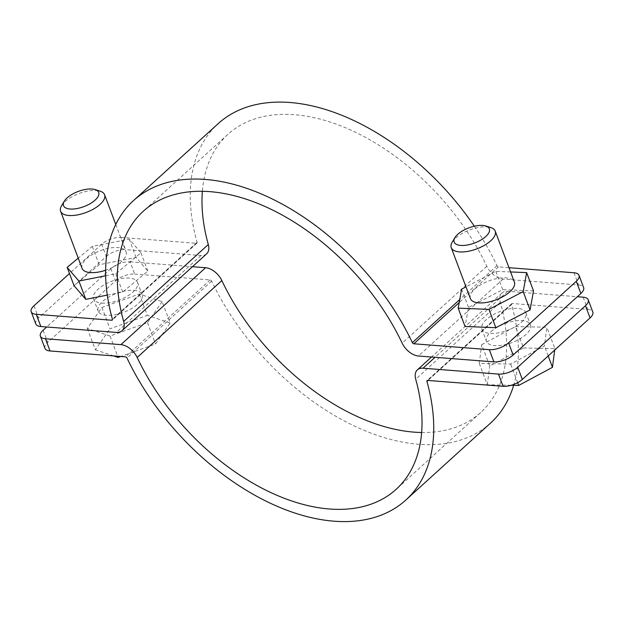 <?xml version="1.0" encoding="UTF-8"?>
<svg xmlns="http://www.w3.org/2000/svg" width="624" height="624" viewBox="0 0 624 624"><rect width="100%" height="100%" fill="white"/><g stroke="black" fill="none" stroke-linecap="round" stroke-linejoin="round"><path stroke-width="0.47" stroke-dasharray="3.12 2.34" d="M452.221 242.128A23.494 10.124 159.4 0 1 455.723 238.025A23.494 10.124 159.4 0 1 487.001 226.894A23.494 10.124 159.4 0 1 490.862 227.604M470.418 298.639A23.494 10.124 159.4 0 1 474.887 289.006A23.494 10.124 159.4 0 1 497.968 278.382A23.494 10.124 159.4 0 1 514.394 282.11M521.399 322.273A23.494 10.124 -20.6 0 0 525.868 312.64A23.494 10.124 -20.6 0 0 509.449 308.903A23.494 10.124 -20.6 0 0 486.361 319.535A23.494 10.124 -20.6 0 0 481.892 329.168A23.494 10.124 -20.6 0 0 498.311 332.896A23.494 10.124 -20.6 0 0 521.399 322.273M490.948 331.75A23.494 10.124 159.4 0 1 514.036 321.118A23.494 10.124 159.4 0 1 530.462 324.847A23.494 10.124 159.4 0 1 525.993 334.48A23.494 10.124 159.4 0 1 502.905 345.111A23.494 10.124 159.4 0 1 486.478 341.383A23.494 10.124 159.4 0 1 490.948 331.75M61.573 205.725A23.494 10.124 159.4 0 1 96.353 190.492A23.494 10.124 159.4 0 1 100.214 191.201M82.064 268.343A23.494 10.124 159.4 0 1 92.742 254.257A23.494 10.124 159.4 0 1 117.811 247.58A23.494 10.124 159.4 0 1 126.048 251.807A23.494 10.124 159.4 0 1 105.635 270.254M101.774 303.1A23.494 10.124 -20.6 0 0 126.844 296.423A23.494 10.124 -20.6 0 0 137.522 282.337A23.494 10.124 -20.6 0 0 129.285 278.101A23.494 10.124 -20.6 0 0 104.216 284.786A23.494 10.124 -20.6 0 0 93.538 298.873A23.494 10.124 -20.6 0 0 101.774 303.1M133.879 290.316A23.494 10.124 159.4 0 1 142.108 294.551A23.494 10.124 159.4 0 1 131.438 308.638A23.494 10.124 159.4 0 1 106.361 315.315A23.494 10.124 159.4 0 1 98.132 311.08A23.494 10.124 159.4 0 1 108.802 296.993A23.494 10.124 159.4 0 1 133.879 290.316M474.341 226.2A202.387 123.763 47.7 0 1 497.008 265.699A1.443 0.881 -132.3 0 0 498.49 266.869L508.973 267.688M533.528 290.917L502.741 289.676L468.507 307.445L465.052 326.469M583.144 297.18L587.73 309.387L512.257 303.498A1.443 0.881 -132.3 0 0 511.742 303.654A1.443 0.881 -132.3 0 0 511.594 304.496A202.387 123.763 47.7 0 1 513.661 385.336M587.73 309.387A14.453 6.232 159.4 0 1 592.8 311.992M481.681 344.666L515.463 326.578L546.842 327.233L544.44 345.977L510.65 364.073L479.279 363.418L481.681 344.666L489.715 366.038L523.497 347.95L515.463 326.578M115.44 280.894A14.453 6.232 159.4 0 1 134.69 274.045L130.104 261.83A14.453 6.232 -20.6 0 0 110.854 268.679L115.44 280.894L47.72 342.428L43.126 330.221M110.854 268.679L46.675 326.992M130.104 261.83L192.488 266.698M421.621 432.502A187.933 114.925 -132.3 0 0 480.706 412.487A187.933 114.925 -132.3 0 0 500.362 302.273A15.904 9.727 47.7 0 1 502.024 292.952A15.904 9.727 47.7 0 1 507.671 291.291L577.325 296.72M490.433 423.189A202.387 123.763 47.7 0 1 211.645 281.096A1.443 0.881 -132.3 0 0 210.163 279.926L134.69 274.045M162.115 301.618L147.482 322.631L110.074 336.04L87.305 328.435L101.938 307.421L139.339 294.013L162.115 301.618L170.149 322.99L155.516 344.003L120.713 356.476M44.967 348.356A14.453 6.232 159.4 0 1 47.72 342.428M106.267 256.472A14.453 6.232 159.4 0 1 125.51 249.623L120.923 237.409A14.453 6.232 -20.6 0 0 101.673 244.257L106.267 256.472L38.54 318.006L33.953 305.799M101.673 244.257L69.467 273.523M107.289 295.097L122.686 292.055L147.833 271.097L136.087 257.431L99.193 264.732L74.045 285.691M120.923 237.409L196.396 243.298A1.443 0.881 -132.3 0 0 196.911 243.149A1.443 0.881 -132.3 0 0 197.059 242.299A202.387 123.763 47.7 0 1 218.221 123.607M573.963 272.758L578.557 284.965L503.077 279.076A15.904 9.727 47.7 0 1 486.821 266.253A187.933 114.925 -132.3 0 0 227.947 134.308A187.933 114.925 -132.3 0 0 202.379 191.217M578.557 284.965A14.453 6.232 159.4 0 1 583.619 287.57M206.63 253.843A15.904 9.727 47.7 0 1 200.983 255.505L125.51 249.623M35.786 323.934A14.453 6.232 159.4 0 1 38.54 318.006M139.339 294.013L147.373 315.377L170.149 322.99M101.938 307.421L109.972 328.786L147.373 315.377M87.305 328.435L95.339 349.807L109.972 328.786M113.677 355.93L95.339 349.807M110.074 336.04L117.671 356.242M147.482 322.631L155.516 344.003M105.651 275.746L115.807 273.741L140.954 252.782L129.199 239.117L92.305 246.41L78.234 258.141M122.686 292.055L115.807 273.741M99.193 264.732L92.305 246.41M136.087 257.431L129.199 239.117M147.833 271.097L140.954 252.782M523.497 347.95L554.876 348.605L546.842 327.233M548.192 355.961L544.44 345.977M554.876 348.605L554.689 350.048M517.647 382.676L510.65 364.073M511.204 385.289L487.305 384.79L479.279 363.418M487.305 384.79L489.715 366.038M510.58 271.955L495.854 271.354L465.988 286.861M495.854 271.354L502.741 289.676M461.62 289.13L468.507 307.445M498.49 266.869L459.178 302.585M512.257 303.498L427.604 380.422M500.362 302.273L415.709 379.197M507.671 291.291L435.029 357.295M511.594 304.496L428.002 380.453M211.645 281.096L126.992 358.02M210.163 279.926L125.51 356.85M196.396 243.298L112.453 319.574M197.059 242.299L112.406 319.215M497.008 265.699L459.724 299.582M503.077 279.076L418.423 356M486.821 266.253L402.168 343.169M200.983 255.505L116.329 332.428M525.868 312.64L530.462 324.847M115.768 224.461L126.048 251.807M137.522 282.337L142.108 294.551M93.538 298.873L98.132 311.08M480.706 412.487L396.053 489.411M502.024 292.952L431.512 357.022M511.742 303.654L427.089 380.57M196.911 243.149L112.258 320.065M227.947 134.308L143.294 211.232M481.892 329.168L486.478 341.383"/><path stroke-width="0.94" d="M485.846 225.997L490.862 227.604A23.494 10.124 159.4 0 1 495.23 231.13A23.494 10.124 159.4 0 1 490.76 240.763A23.494 10.124 159.4 0 1 459.49 251.893A23.494 10.124 159.4 0 1 451.253 247.658A23.494 10.124 159.4 0 1 452.221 242.128L454.935 237.611A18.79 8.096 -20.6 0 0 460.746 245.427A18.79 8.096 -20.6 0 0 484.31 237.744A18.79 8.096 -20.6 0 0 485.846 225.997A18.79 8.096 -20.6 0 0 482.758 225.428A18.79 8.096 -20.6 0 0 454.935 237.611M495.23 231.13L514.394 282.11A23.494 10.124 159.4 0 1 509.925 291.743A23.494 10.124 159.4 0 1 486.837 302.375A23.494 10.124 159.4 0 1 470.418 298.639L451.253 247.658M95.199 189.595L100.214 191.201A23.494 10.124 159.4 0 1 104.59 194.727A23.494 10.124 159.4 0 1 93.912 208.806A23.494 10.124 159.4 0 1 68.843 215.491A23.494 10.124 159.4 0 1 60.606 211.255A23.494 10.124 159.4 0 1 61.573 205.725L64.288 201.209A18.79 8.096 -20.6 0 0 70.099 209.017A18.79 8.096 -20.6 0 0 93.662 201.334A18.79 8.096 -20.6 0 0 95.199 189.595A18.79 8.096 -20.6 0 0 92.11 189.017A18.79 8.096 -20.6 0 0 64.288 201.209M105.635 270.254A23.494 10.124 159.4 0 1 90.301 272.579A23.494 10.124 159.4 0 1 82.064 268.343L60.606 211.255M413.837 343.785L489.31 349.674A14.453 6.232 -20.6 0 0 508.56 342.826L513.146 355.033A14.453 6.232 159.4 0 1 493.896 361.889L418.423 356A15.904 9.727 47.7 0 1 402.168 343.169A187.933 114.925 -132.3 0 0 143.294 211.232A187.933 114.925 -132.3 0 0 123.638 321.438A15.904 9.727 47.7 0 1 121.976 330.767A15.904 9.727 47.7 0 1 116.329 332.428L40.856 326.539A14.453 6.232 159.4 0 1 35.786 323.934L31.2 311.727A14.453 6.232 -20.6 0 0 36.27 314.332L111.743 320.221A1.443 0.881 -132.3 0 0 112.258 320.065A1.443 0.881 -132.3 0 0 112.406 319.215A202.387 123.763 47.7 0 1 133.567 200.53A202.387 123.763 47.7 0 1 412.355 342.623A1.443 0.881 -132.3 0 0 413.837 343.785L459.178 302.585M576.28 281.291A14.453 6.232 -20.6 0 0 579.033 275.363L583.619 287.57A14.453 6.232 159.4 0 1 580.874 293.498L576.28 281.291L508.56 342.826M579.033 275.363A14.453 6.232 -20.6 0 0 573.963 272.758L508.973 267.688M465.988 286.861L461.62 289.13L458.172 308.147L465.052 326.469L495.838 327.709L530.08 309.933L533.528 290.917L526.64 272.602L510.58 271.955M590.047 317.92L585.46 305.713A14.453 6.232 -20.6 0 0 588.214 299.785L592.8 311.992A14.453 6.232 159.4 0 1 590.047 317.92L522.327 379.454A14.453 6.232 159.4 0 1 503.077 386.311L427.604 380.422A1.443 0.881 -132.3 0 0 427.089 380.57A1.443 0.881 -132.3 0 0 426.941 381.42A202.387 123.763 47.7 0 1 405.779 500.105A202.387 123.763 47.7 0 1 126.992 358.02A1.443 0.881 -132.3 0 0 125.51 356.85L50.037 350.961A14.453 6.232 159.4 0 1 44.967 348.356L40.381 336.149A14.453 6.232 -20.6 0 0 45.443 338.754L120.923 344.643A15.904 9.727 47.7 0 1 137.179 357.466A187.933 114.925 -132.3 0 0 396.053 489.411A187.933 114.925 -132.3 0 0 415.709 379.197A15.904 9.727 47.7 0 1 417.37 369.876A15.904 9.727 47.7 0 1 423.017 368.207L498.49 374.096A14.453 6.232 -20.6 0 0 517.733 367.247L522.327 379.454M46.675 326.992L43.126 330.221A14.453 6.232 -20.6 0 0 40.381 336.149M192.488 266.698L205.577 267.719A15.904 9.727 47.7 0 1 221.832 280.55A187.933 114.925 -132.3 0 0 421.621 432.502M585.46 305.713L517.733 367.247M588.214 299.785A14.453 6.232 -20.6 0 0 583.144 297.18L577.325 296.72M513.661 385.336A202.387 123.763 47.7 0 1 490.433 423.189L405.779 500.105M69.467 273.523L33.953 305.799A14.453 6.232 -20.6 0 0 31.2 311.727M78.234 258.141L67.158 267.376L74.045 285.691L85.792 299.348L107.289 295.097M133.567 200.53L218.221 123.607A202.387 123.763 47.7 0 1 474.341 226.2M580.874 293.498L513.146 355.033M202.379 191.217A187.933 114.925 -132.3 0 0 208.291 244.522A15.904 9.727 47.7 0 1 206.63 253.843L121.976 330.767M117.671 356.242L118.108 357.412L113.677 355.93M120.713 356.476L118.108 357.412M85.792 299.348L78.905 281.034L105.651 275.746M67.158 267.376L78.905 281.034M554.689 350.048L552.466 367.349L548.192 355.961M552.466 367.349L518.684 385.445L517.647 382.676M518.684 385.445L511.204 385.289M458.172 308.147L488.959 309.395L523.193 291.619L526.64 272.602M488.959 309.395L495.838 327.709M523.193 291.619L530.08 309.933M205.577 267.719L120.923 344.643M221.832 280.55L137.179 357.466M435.029 357.295L423.017 368.207M428.002 380.453L426.941 381.42M45.443 338.754L50.037 350.961M503.077 386.311L498.49 374.096M112.453 319.574L111.743 320.221M459.724 299.582L412.355 342.623M208.291 244.522L123.638 321.438M36.27 314.332L40.856 326.539M493.896 361.889L489.31 349.674M104.59 194.727L115.768 224.461M431.512 357.022L417.37 369.876"/></g></svg>
